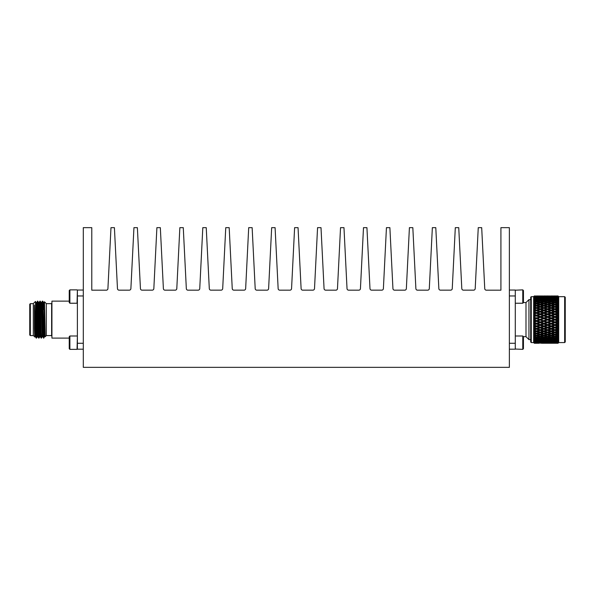 <?xml version="1.0" encoding="UTF-8"?>
<svg xmlns="http://www.w3.org/2000/svg" width="595" height="595" viewBox="0 0 595 595"><rect width="100%" height="100%" fill="white"/><g stroke="black" fill="none" stroke-linecap="round" stroke-linejoin="round"><path stroke-width="0.89" d="M564.655 342.571L564.655 296.667L565.25 297.262L565.25 341.976L564.655 342.571L558.705 342.571L558.006 343.27L555.931 343.263M564.655 296.667L558.705 296.667L558.705 342.571M555.931 295.975L558.006 295.96L558.683 296.86L558.006 296.295L558.683 297.374L558.006 296.898L558.683 298.177L558.006 297.79L558.683 299.255L558.006 298.973L558.683 300.609L558.006 300.43L558.683 302.2L558.006 302.126L558.683 304.023L558.006 304.06L558.006 305.25L558.683 306.046L558.006 306.187L558.006 307.481L558.683 308.247L558.006 308.5L558.006 309.876L558.683 310.597L558.006 310.947L558.006 312.397L558.683 313.067L558.006 313.513L558.006 315.008L558.683 315.618L558.006 316.161L558.006 317.685L558.683 318.228L558.006 318.853L558.006 320.385L558.683 320.846L558.006 321.553L558.006 323.078L558.683 323.457L558.006 324.223L558.006 325.718L558.683 326.015L558.006 326.841L558.006 328.284L558.683 328.485L558.006 329.362L558.006 330.738L558.683 330.85L558.006 331.757L558.006 333.044L558.683 333.059L558.006 333.988L558.006 335.178L558.683 335.097L558.006 336.041L558.006 337.112L558.683 336.934L558.006 337.871L558.006 338.808L558.683 338.54L558.006 339.47L558.006 340.258L558.683 339.901L558.006 340.809L558.006 341.441L558.683 341.002L558.006 342.943L558.683 342.37L558.006 343.241L558.683 342.586L558.006 343.27M534.072 296.243L533.641 296.667L533.641 342.571L534.072 342.995M539.085 343.263L534.347 343.27L533.67 342.594L534.347 343.27L533.67 342.534L534.347 343.196L533.67 342.489L534.347 343.084L533.67 342.192L534.347 342.824L533.67 342.08L534.347 342.594L533.67 341.552L534.347 342.155L533.67 341.389L534.347 341.805L533.67 340.63L534.347 341.18L533.67 340.407L534.347 340.727L533.67 339.433L534.347 339.938L533.67 339.15L534.347 339.373L533.67 337.982L534.347 338.421L533.67 337.648L534.347 337.759L533.67 336.287L534.347 336.666L533.67 335.907L534.347 335.907L533.67 334.375L534.347 334.68L533.67 333.951L534.347 333.847L533.67 332.27L534.347 332.501L533.67 331.809L534.347 331.601L533.67 330.002L534.347 330.158L533.67 329.511L534.347 329.199L533.67 327.592L534.347 327.674L533.67 327.086L534.347 326.67L533.67 325.086L534.347 325.086L533.67 324.558L534.347 324.052L533.67 322.505L534.347 322.43L533.67 321.969L534.347 320.564L533.67 319.887L534.347 319.5L533.67 319.344L537.687 318.266L540.208 319.619L558.006 325.718M539.011 331.675L536.564 330.917L533.67 331.809L536.564 330.917L543.86 333.185L547.512 332.04L551.156 333.185L554.808 332.04L558.006 333.044M533.641 296.667L531.276 296.667L531.276 342.571L533.641 342.571M531.276 296.667L530.688 297.262L530.688 341.976L531.276 342.571M530.688 299.627L528.948 299.627L528.948 339.611L530.688 339.611M523.444 336.666L523.444 348.7L522.774 349.362L522.774 335.997L523.444 336.666L525.995 336.658L525.995 302.58L528.948 299.627M515.62 303.234L522.774 303.234L523.444 302.572L523.444 290.538L522.774 289.869L515.285 290.204L515.285 302.9M515.285 336.331L515.285 349.034L522.774 349.362M522.774 335.997L515.62 335.997M29.75 304.246L29.75 334.992L30.345 335.587L30.345 303.651L29.75 304.246M36.526 338.101L35.916 332.687L35.774 313.401L36.526 338.101L37.314 336.748L36.377 307.496L36.079 302.491L35.477 301.449L33.298 303.614L33.298 335.625L34.852 336.748L34.436 328.47L34.689 337.015M35.774 327.153L34.436 304.938L34.436 328.47M35.477 301.449L35.774 313.401M43.301 319.619L42.386 301.137L41.598 302.491L42.535 331.735L42.833 336.748L43.829 338.101L43.301 319.619M42.535 302.468L42.297 309.564M45.004 331.735L44.707 336.748L43.829 337.625L43.829 335.513C43.554 343.107 43.279 333.349 43.004 319.619L42.386 301.137M40.237 301.152L41.01 302.491L41.308 307.496L42.245 336.748L41.457 338.101L41.144 332.687L40.237 301.152L39.538 309.564M41.457 338.101L40.847 332.687L39.925 301.137M37.775 301.152L38.549 302.491L38.839 307.496L39.776 336.748L39.002 338.086L37.775 301.152L36.667 302.491L37.611 331.735L37.901 336.748L38.675 338.086L37.463 301.137M43.829 335.513L43.77 336.77M42.699 301.152L43.472 302.491L44.476 301.784L46.306 303.614L46.306 335.625L45.175 336.755L45.175 335.721L45.175 336.755L44.692 336.755L43.77 307.496L43.472 302.491L43.093 309.564M44.922 329.675L44.521 335.104M44.476 301.784L45.175 335.721L44.075 302.476M51.929 301.137L51.929 338.101L51.929 301.137L69.228 301.137M69.228 338.101L51.929 338.101M69.228 348.7L69.89 349.362L69.228 348.7L69.228 336.666L69.89 335.997L69.89 349.362L77.052 349.362L77.387 336.331M69.89 303.234L69.228 302.572L69.228 290.538L69.89 289.869L69.89 303.234L77.052 303.234L77.387 290.204M83.3 349.191L77.387 349.191L77.387 290.048L83.3 290.048M34.436 304.938L35.142 331.735L35.455 336.755L35.819 329.675M37.299 336.755L37.916 336.755L38.288 329.675M38.839 307.496L39.151 302.476L40.073 331.735L40.363 336.748L41.144 338.086M39.768 336.755L40.378 336.755L40.75 329.675M42.23 336.755L42.847 336.755L43.212 329.675M35.202 329.675L35.142 331.735M509.372 290.048L515.285 290.048L515.285 349.191L509.372 349.191M522.774 303.234L522.774 289.869M558.452 296.422L558.452 296.875M558.006 343.107L555.931 343.189L558.006 343.241M558.006 342.638L555.931 342.802L558.006 342.943M558.006 341.865L555.931 342.118L558.006 342.341M558.006 340.809L555.931 341.136L558.006 341.441M558.452 340.206L552.279 340.541L554.808 340.957L557.337 340.541M558.006 339.47L555.931 339.879L558.006 340.258M558.452 338.853L554.808 338.6L552.279 339.143L554.808 339.656L557.337 339.143M558.006 337.871L555.931 338.354L558.006 338.808M558.006 336.041L555.931 336.584L558.006 337.112M558.006 333.988L555.931 334.591L558.006 335.178M558.006 331.757L555.931 332.404M556.005 331.675L558.683 330.85M558.006 329.362L555.931 330.054L558.006 330.738M557.337 331.251L554.808 330.426L552.279 331.251L554.808 332.055L558.452 330.917L554.808 329.756L558.683 328.485M558.006 326.841L555.931 327.57L558.006 328.284M557.337 328.827L554.808 327.957L552.279 328.827L554.808 329.682L558.452 328.566L554.808 327.339L558.683 326.015M558.006 324.223L555.931 324.974M557.337 326.283L554.808 325.383L552.279 326.283L554.808 327.176L558.452 326.09L554.808 324.825L558.683 323.457M558.006 321.553L555.931 322.312L558.006 323.078M554.808 324.572L558.452 323.539L554.808 322.237L558.683 320.846M558.006 318.853L555.931 319.619L558.006 320.385M557.337 320.965L554.808 320.036L552.279 320.965L554.808 321.902L558.452 320.928L554.808 319.619L558.683 318.228M558.006 316.161L555.931 316.919L558.006 317.685M557.337 318.266L554.808 317.336L552.279 318.266L554.808 319.203L558.452 318.31L554.808 317.001L558.683 315.618M558.006 313.513L555.931 314.264L558.006 315.008M557.337 315.588L554.808 314.666L552.279 315.588L554.808 316.51L558.452 315.7L554.808 314.413L558.683 313.067M558.006 310.947L555.931 311.668L558.006 312.397M557.337 312.955L554.808 312.063L552.279 312.955L554.808 313.855L557.337 312.955L558.452 313.149L554.808 311.899L558.683 310.597M558.006 308.5L555.931 309.184L558.006 309.876M557.337 310.412L554.808 309.556L552.279 310.412L554.808 311.282L557.337 310.412L558.452 310.672L554.808 309.482L558.593 308.277M557.337 307.987L554.808 307.184L552.279 307.987L554.808 308.812L557.337 307.987L558.683 308.247M558.006 306.187L555.931 306.827L558.006 307.481M558.006 304.06L555.931 304.647L558.006 305.25M558.006 302.126L555.931 302.654L558.006 303.197M558.006 300.43L555.931 300.884L558.006 301.368M558.452 300.386L554.808 299.583L552.279 300.088L554.808 300.631L554.808 301.42L555.931 300.884M558.006 298.973L555.931 299.359L558.006 299.768M558.452 299.032L554.808 298.274L552.279 298.697L554.808 299.151L554.808 299.94L555.931 299.359M558.006 297.79L555.931 298.102L558.006 298.43M558.006 296.898L555.931 297.121L558.006 297.374M558.006 296.295L555.931 296.436L558.006 296.6M558.006 295.998L555.931 296.05L558.006 296.132M555.552 341.894L555.931 342.118M553.685 341.136L551.156 340.734L548.627 341.136L551.156 341.508L554.808 340.519L555.931 341.136M553.685 339.879L551.156 339.381L548.627 339.879L551.156 340.34L554.808 339.299L555.931 339.879M553.685 338.354L551.156 337.767L548.627 338.354L551.156 338.905L554.808 337.811L555.931 338.354M553.685 336.584L551.156 335.915L548.627 336.584L551.156 337.224L554.808 336.093L555.931 336.584M553.685 334.591L551.156 333.855L548.627 334.591L551.156 335.305L554.808 334.167L555.931 334.591M554.808 329.682L555.931 330.054M554.808 327.176L555.931 327.57M554.808 321.902L555.931 322.312M554.808 319.203L554.808 319.619L555.931 319.619M554.808 316.51L554.808 317.001L555.931 316.919M554.808 313.855L554.808 314.413L555.931 314.264M554.808 311.282L554.808 311.899L555.931 311.668M554.808 308.812L554.808 309.482L555.931 309.184M558.452 308.322L556.005 307.563M554.808 306.485L557.337 305.711L554.808 304.967L552.279 305.711L554.808 306.485L554.808 307.199L555.931 306.827M554.808 304.328L557.337 303.621L554.808 302.944L552.279 303.621L554.808 304.328L554.808 305.071L555.931 304.647M554.808 302.364L557.337 301.739L554.808 301.144L552.279 301.739L554.808 302.364L554.808 303.138L555.931 302.654M554.808 297.931L557.337 297.574L552.279 297.574L554.808 297.931L554.808 298.72L555.931 298.102M555.552 297.344L555.931 297.121M557.337 343.263L552.279 343.263L557.396 343.226M554.808 342.512L554.808 343.218M557.337 343.032L552.279 343.032L557.53 342.913M554.808 342.14L554.808 342.884M557.337 342.497L552.279 342.497L557.656 342.304M554.808 341.471L554.808 342.244M557.337 341.664L552.279 341.664L554.808 341.984L557.768 341.411M554.808 340.519L554.808 341.307M554.808 339.299L554.808 340.087M554.808 337.811L554.808 338.6M557.337 337.499L554.808 336.867L552.279 337.499L554.808 338.094L558.452 336.986M554.808 336.093L554.808 336.867M557.337 335.617L554.808 334.911L552.279 335.617L554.808 336.287L558.452 335.156M554.808 334.167L554.808 334.911M557.337 333.52L554.808 332.754L552.279 333.52L554.808 334.271L558.452 333.126M554.808 332.04L554.808 332.754M553.603 331.675L551.156 330.917L554.808 329.756L554.808 330.426M553.685 330.054L551.156 329.206L548.627 330.054L551.156 330.887L554.808 329.756L551.156 328.566L554.808 327.339L554.808 327.957M553.685 327.57L551.156 326.677L548.627 327.57L551.156 328.44L554.808 327.339L551.156 326.09L554.808 324.825L554.808 325.383M557.337 323.65L554.808 322.728L552.279 323.65M553.685 324.974L551.156 324.059L548.627 324.974L551.156 325.882L554.808 324.825L551.156 323.539L554.808 322.237L554.808 322.728M551.156 323.241L554.808 322.237L551.156 320.928L554.808 319.619L554.808 320.036M553.685 319.619L551.156 318.682L548.627 319.619L551.156 320.556L554.808 319.619L551.156 318.31L554.808 317.336M553.685 316.919L551.156 315.997L548.627 316.919L551.156 317.856L554.808 317.001L551.156 315.7L554.808 314.666M553.685 314.264L551.156 313.357L548.627 314.264L551.156 315.179L553.685 314.264L554.808 314.413L551.156 313.149L554.808 312.063M553.685 311.668L551.156 310.798L548.627 311.668L551.156 312.554L553.685 311.668L554.808 311.899L551.156 310.672L554.808 309.556M557.337 305.711L558.452 306.113M557.337 303.621L558.452 304.082M557.337 301.739L558.452 302.253M554.808 300.631L557.337 300.088M554.808 299.151L557.337 298.697M557.337 297.574L557.768 297.827M554.808 296.994L557.337 296.741L552.279 296.741L554.808 296.994L554.808 297.768M554.808 296.355L552.279 296.206L554.808 296.355L554.808 297.098M554.808 296.02L552.279 295.975L554.808 296.02L554.808 296.726M555.507 295.96L554.109 295.96L555.507 295.96M551.84 341.411L552.279 341.664M550.033 340.541L547.512 340.087L544.983 340.541L547.512 340.957L551.156 339.938L552.279 340.541M550.033 339.143L547.512 338.6L544.983 339.143L547.512 339.656L551.156 338.585L552.279 339.143M550.033 337.499L547.512 336.867L544.983 337.499L547.512 338.094L551.156 336.986L552.279 337.499M550.033 335.617L547.512 334.911L544.983 335.617L547.512 336.287L551.156 335.156L552.279 335.617M550.033 333.52L547.512 332.754L544.983 333.52L547.512 334.271L551.156 333.126L552.279 333.52M551.156 330.887L552.279 331.251M551.156 328.44L552.279 328.827M551.156 325.882L552.279 326.283M551.156 320.556L552.279 320.965M551.156 317.856L551.156 318.31L552.279 318.266M551.156 315.179L551.156 315.7L552.279 315.588M551.156 312.554L551.156 313.149L552.279 312.955M551.156 310.032L553.685 309.184L551.156 308.351L548.627 309.184L551.156 310.032L551.156 310.672L552.279 310.412M553.685 309.184L551.156 308.322L552.279 307.987M551.156 307.63L553.685 306.827L551.156 306.053L548.627 306.827L551.156 307.63L551.156 308.322L553.603 307.563M551.156 305.384L553.685 304.647L551.156 303.933L548.627 304.647L551.156 305.384L551.156 306.113L552.279 305.711M551.156 303.316L553.685 302.654L551.156 302.015L548.627 302.654L551.156 303.316L551.156 304.082L552.279 303.621M551.156 301.472L553.685 300.884L551.156 300.326L548.627 300.884L551.156 301.472L551.156 302.253L552.279 301.739M551.156 299.858L553.685 299.359L551.156 298.891L548.627 299.359L551.156 299.858L551.156 300.654L552.279 300.088M551.156 298.504L553.685 298.102L548.627 298.102L551.156 298.504L551.156 299.3L552.279 298.697M551.84 297.827L552.279 297.574M553.685 343.263L548.627 343.263M551.156 342.586L551.156 343.27M553.685 343.189L548.627 343.189L553.811 343.107M551.156 342.363L551.156 343.092M553.685 342.802L548.627 342.802L553.945 342.646M551.156 341.032L551.156 341.813L548.627 342.118L553.685 342.118L551.156 341.813L551.156 342.601M553.685 342.118L554.064 341.894M551.156 339.938L551.156 340.734M551.156 338.585L551.156 339.381M551.156 336.986L551.156 337.767M551.156 335.156L551.156 335.915M551.156 333.126L551.156 333.855M553.685 332.404L551.156 331.608L548.627 332.404M548.709 331.675L551.156 330.917L551.156 331.608M550.033 331.251L547.512 330.426L544.983 331.251L547.512 332.055L551.156 330.917L547.512 329.756L551.156 328.566L551.156 329.206M550.033 328.827L547.512 327.957L544.983 328.827L547.512 329.682L551.156 328.566L547.512 327.339L551.156 326.09L551.156 326.677M550.033 326.283L547.512 325.383L544.983 326.283L547.512 327.176L551.156 326.09L547.512 324.825L551.156 323.539L551.156 324.059M553.685 322.312L551.156 321.382L548.627 322.312M550.033 323.65L547.512 322.728L544.983 323.65L547.512 324.572L551.156 323.539L547.512 322.237L551.156 320.928L551.156 321.382M547.512 321.902L551.156 320.928L547.512 319.619L551.156 318.682M550.033 318.266L547.512 317.336L544.983 318.266L547.512 319.203L551.156 318.31L547.512 317.001L551.156 315.997M550.033 315.588L547.512 314.666L544.983 315.588L547.512 316.51L551.156 315.7L547.512 314.413L551.156 313.357M550.033 312.955L547.512 312.063L544.983 312.955L547.512 313.855L550.033 312.955L551.156 313.149L547.512 311.899L551.156 310.798M550.033 310.412L547.512 309.556L544.983 310.412L547.512 311.282L550.033 310.412L551.156 310.672L547.512 309.482L551.156 308.351M553.685 306.827L554.808 307.199M553.685 304.647L554.808 305.071M553.685 302.654L554.808 303.138M553.685 300.884L554.808 301.42M553.685 299.359L554.808 299.94M553.685 298.102L554.808 298.72M551.156 297.426L553.685 297.121L548.627 297.121L551.156 297.426L551.156 298.207M553.685 297.121L554.064 297.344M548.627 295.975L553.685 296.05L551.156 295.99L551.156 297.396M553.685 296.436L548.627 296.436L553.945 296.593M551.156 296.146L551.156 296.875M551.156 295.968L553.685 295.975M548.248 341.894L548.627 342.118M546.389 341.136L543.86 340.734L541.331 341.136L543.86 341.508L547.512 340.519L548.627 341.136M546.389 339.879L543.86 339.381L541.331 339.879L543.86 340.34L547.512 339.299L548.627 339.879M546.389 338.354L543.86 337.767L541.331 338.354L543.86 338.905L547.512 337.811L548.627 338.354M546.389 336.584L543.86 335.915L541.331 336.584L543.86 337.224L547.512 336.093L548.627 336.584M546.389 334.591L543.86 333.855L541.331 334.591L543.86 335.305L547.512 334.167L548.627 334.591M547.512 329.682L548.627 330.054M547.512 327.176L548.627 327.57M547.512 324.572L548.627 324.974M547.512 319.203L547.512 319.619L548.627 319.619M547.512 316.51L547.512 317.001L548.627 316.919M547.512 313.855L547.512 314.413L548.627 314.264M547.512 311.282L547.512 311.899L548.627 311.668M547.512 308.812L550.033 307.987L547.512 307.184L544.983 307.987L547.512 308.812L547.512 309.482L548.627 309.184M550.033 307.987L548.709 307.563M547.512 306.485L550.033 305.711L547.512 304.967L544.983 305.711L547.512 306.485L547.512 307.199L548.627 306.827M547.512 304.328L550.033 303.621L547.512 302.944L544.983 303.621L547.512 304.328L547.512 305.071L548.627 304.647M547.512 302.364L550.033 301.739L547.512 301.144L544.983 301.739L547.512 302.364L547.512 303.138L548.627 302.654M547.512 300.631L550.033 300.088L547.512 299.583L544.983 300.088L547.512 300.631L547.512 301.42L548.627 300.884M547.512 299.151L550.033 298.697L547.512 298.274L544.983 298.697L547.512 299.151L547.512 299.94L548.627 299.359M547.512 297.931L550.033 297.574L544.983 297.574L547.512 297.931L547.512 298.72L548.627 298.102M548.248 297.344L548.627 297.121M550.033 343.263L544.983 343.263L550.092 343.226M547.512 342.512L547.512 343.218M550.033 343.032L544.983 343.032L550.226 342.913M547.512 342.14L547.512 342.884M550.033 342.497L544.983 342.497L550.353 342.304M547.512 341.471L547.512 342.244M550.033 341.664L544.983 341.664L547.512 341.984L550.472 341.411M547.512 340.519L547.512 341.307M547.512 339.299L547.512 340.087M547.512 337.811L547.512 338.6M547.512 336.093L547.512 336.867M547.512 334.167L547.512 334.911M547.512 332.04L547.512 332.754M546.314 331.675L543.86 330.917L547.512 329.756L547.512 330.426M546.389 330.054L543.86 329.206L541.331 330.054L543.86 330.887L547.512 329.756L543.86 328.566L547.512 327.339L547.512 327.957M546.389 327.57L543.86 326.677L541.331 327.57L543.86 328.44L547.512 327.339L543.86 326.09L547.512 324.825L547.512 325.383M546.389 324.974L543.86 324.059L541.331 324.974L543.86 325.882L547.512 324.825L543.86 323.539L547.512 322.237L547.512 322.728M550.033 320.965L547.512 320.036L544.983 320.965M546.389 322.312L543.86 321.382L541.331 322.312L543.86 323.241L547.512 322.237L543.86 320.928L547.512 319.619L547.512 320.036M543.86 320.556L547.512 319.619L543.86 318.31L547.512 317.336M546.389 316.919L543.86 315.997L541.331 316.919L543.86 317.856L547.512 317.001L543.86 315.7L547.512 314.666M546.389 314.264L543.86 313.357L541.331 314.264L543.86 315.179L546.389 314.264L547.512 314.413L543.86 313.149L547.512 312.063M546.389 311.668L543.86 310.798L541.331 311.668L543.86 312.554L546.389 311.668L547.512 311.899L543.86 310.672L547.512 309.556M550.033 305.711L551.156 306.113M550.033 303.621L551.156 304.082M550.033 301.739L551.156 302.253M550.033 300.088L551.156 300.654M550.033 298.697L551.156 299.3M550.033 297.574L550.472 297.827M547.512 296.994L550.033 296.741L544.983 296.741L547.512 296.994L547.512 297.768M547.512 296.355L544.983 296.206L547.512 296.355L547.512 297.098M547.512 296.02L544.983 295.975L547.512 296.02L547.512 296.726M548.211 295.96L546.805 295.96L548.211 295.96M544.544 341.411L544.983 341.664M542.737 340.541L540.208 340.087L537.687 340.541L540.208 340.957L543.86 339.938L544.983 340.541M542.737 339.143L540.208 338.6L537.687 339.143L540.208 339.656L543.86 338.585L544.983 339.143M542.737 337.499L540.208 336.867L537.687 337.499L540.208 338.094L543.86 336.986L544.983 337.499M542.737 335.617L540.208 334.911L537.687 335.617L540.208 336.287L543.86 335.156L544.983 335.617M542.737 333.52L540.208 332.754L537.687 333.52L540.208 334.271L543.86 333.126L544.983 333.52M543.86 330.887L544.983 331.251M543.86 328.44L544.983 328.827M543.86 325.882L544.983 326.283M543.86 323.241L544.983 323.65M543.86 317.856L543.86 318.31L544.983 318.266M543.86 315.179L543.86 315.7L544.983 315.588M543.86 312.554L543.86 313.149L544.983 312.955M543.86 310.032L546.389 309.184L543.86 308.351L541.331 309.184L543.86 310.032L543.86 310.672L544.983 310.412M546.389 309.184L543.86 308.322L544.983 307.987M543.86 307.63L546.389 306.827L543.86 306.053L541.331 306.827L543.86 307.63L543.86 308.322L546.314 307.563M543.86 305.384L546.389 304.647L543.86 303.933L541.331 304.647L543.86 305.384L543.86 306.113L544.983 305.711M543.86 303.316L546.389 302.654L543.86 302.015L541.331 302.654L543.86 303.316L543.86 304.082L544.983 303.621M543.86 301.472L546.389 300.884L543.86 300.326L541.331 300.884L543.86 301.472L543.86 302.253L544.983 301.739M543.86 299.858L546.389 299.359L543.86 298.891L541.331 299.359L543.86 299.858L543.86 300.654L544.983 300.088M543.86 298.504L546.389 298.102L541.331 298.102L543.86 298.504L543.86 299.3L544.983 298.697M544.544 297.827L544.983 297.574M546.389 343.263L541.331 343.263M543.86 342.586L543.86 343.27M546.389 343.189L541.331 343.189L546.515 343.107M543.86 342.363L543.86 343.092M546.389 342.802L541.331 342.802L546.649 342.646M543.86 341.032L543.86 341.813L541.331 342.118L546.389 342.118L543.86 341.813L543.86 342.601M546.389 342.118L546.768 341.894M543.86 339.938L543.86 340.734M543.86 338.585L543.86 339.381M543.86 336.986L543.86 337.767M543.86 335.156L543.86 335.915M543.86 333.126L543.86 333.855M546.389 332.404L543.86 331.608L541.331 332.404M541.413 331.675L543.86 330.917L543.86 331.608M534.347 332.501L536.564 333.185L543.86 330.917L540.208 329.756L543.86 328.566L543.86 329.206M542.737 328.827L540.208 327.957L537.687 328.827L540.208 329.682L543.86 328.566L540.208 327.339L543.86 326.09L543.86 326.677M542.737 326.283L540.208 325.383L537.687 326.283L540.208 327.176L543.86 326.09L540.208 324.825L543.86 323.539L543.86 324.059M542.737 323.65L540.208 322.728L537.687 323.65L540.208 324.572L543.86 323.539L540.208 322.237L543.86 320.928L543.86 321.382M546.389 319.619L543.86 318.682L541.331 319.619M542.737 320.965L540.208 320.036L537.687 320.965L540.208 321.902L543.86 320.928L540.208 319.619L543.86 318.682M540.208 319.203L543.86 318.31L540.208 317.001L543.86 315.997M542.737 315.588L540.208 314.666L537.687 315.588L540.208 316.51L543.86 315.7L540.208 314.413L543.86 313.357M542.737 312.955L540.208 312.063L537.687 312.955L540.208 313.855L542.737 312.955L543.86 313.149L540.208 311.899L543.86 310.798M542.737 310.412L540.208 309.556L537.687 310.412L540.208 311.282L542.737 310.412L543.86 310.672L540.208 309.482L543.86 308.351M546.389 306.827L547.512 307.199M546.389 304.647L547.512 305.071M546.389 302.654L547.512 303.138M546.389 300.884L547.512 301.42M546.389 299.359L547.512 299.94M546.389 298.102L547.512 298.72M543.86 297.426L546.389 297.121L541.331 297.121L543.86 297.426L543.86 298.207M546.389 297.121L546.768 297.344M541.331 295.975L546.389 296.05L543.86 295.99L543.86 297.396M546.389 296.436L541.331 296.436L546.649 296.593M543.86 296.146L543.86 296.875M543.86 295.968L546.389 295.975M540.952 341.894L541.331 342.118M534.347 341.18L536.564 341.508L540.208 340.519L541.331 341.136M534.347 339.938L536.564 340.34L540.208 339.299L541.331 339.879M534.347 338.421L536.564 338.905L540.208 337.811L541.331 338.354M534.347 336.666L536.564 337.224L540.208 336.093L541.331 336.584M534.347 334.68L536.564 335.305L540.208 334.167L541.331 334.591M540.208 329.682L541.331 330.054M540.208 327.176L541.331 327.57M540.208 324.572L541.331 324.974M540.208 321.902L541.331 322.312M540.208 316.51L540.208 317.001L541.331 316.919M540.208 313.855L540.208 314.413L541.331 314.264M540.208 311.282L540.208 311.899L541.331 311.668M540.208 308.812L542.737 307.987L540.208 307.184L537.687 307.987L540.208 308.812L540.208 309.482L541.331 309.184M542.737 307.987L541.413 307.563M540.208 306.485L542.737 305.711L540.208 304.967L537.687 305.711L540.208 306.485L540.208 307.199L541.331 306.827M540.208 304.328L542.737 303.621L540.208 302.944L537.687 303.621L540.208 304.328L540.208 305.071L541.331 304.647M540.208 302.364L542.737 301.739L540.208 301.144L537.687 301.739L540.208 302.364L540.208 303.138L541.331 302.654M540.208 300.631L542.737 300.088L540.208 299.583L537.687 300.088L540.208 300.631L540.208 301.42L541.331 300.884M540.208 299.151L542.737 298.697L540.208 298.274L537.687 298.697L540.208 299.151L540.208 299.94L541.331 299.359M540.208 297.931L542.737 297.574L537.687 297.574L540.208 297.931L540.208 298.72L541.331 298.102M540.952 297.344L541.331 297.121M540.208 342.512L540.208 343.218M542.737 343.032L537.687 343.032L542.93 342.913M540.208 342.14L540.208 342.884M542.737 342.497L537.687 342.497L543.057 342.304M540.208 341.471L540.208 342.244M542.737 341.664L537.687 341.664L540.208 341.984L543.176 341.411M540.208 340.519L540.208 341.307M540.208 339.299L540.208 340.087M540.208 337.811L540.208 338.6M540.208 336.093L540.208 336.867M540.208 334.167L540.208 334.911M540.208 332.04L540.208 332.754M542.737 331.251L540.208 330.426L537.687 331.251M534.347 330.158L536.564 330.917L540.208 329.756L540.208 330.426M536.564 330.887L540.208 329.756L536.564 328.566L540.208 327.339L540.208 327.957M534.347 327.674L536.564 328.44L540.208 327.339L536.564 326.09L540.208 324.825L540.208 325.383M534.347 325.086L536.564 325.882L540.208 324.825L536.564 323.539L540.208 322.237L540.208 322.728M534.347 322.43L536.564 323.241L540.208 322.237L536.564 320.928L540.208 319.619L540.208 320.036M542.737 318.266L540.208 317.336L537.687 318.266M534.347 319.731L536.564 320.556L540.208 319.619L536.564 318.31L540.208 317.336M536.564 317.856L536.564 318.31L533.67 317.269L536.564 317.856L540.208 317.001L536.564 315.7L540.208 314.666M536.564 315.179L536.564 315.7L533.67 314.681L534.347 314.376L536.564 315.179L539.085 314.264L540.208 314.413L536.564 313.149L540.208 312.063M536.564 312.554L536.564 313.149L533.67 312.152L534.347 311.78L536.564 312.554L539.085 311.668L540.208 311.899L536.564 310.672L540.208 309.556M542.737 305.711L543.86 306.113M542.737 303.621L543.86 304.082M542.737 301.739L543.86 302.253M542.737 300.088L543.86 300.654M542.737 298.697L543.86 299.3M542.737 297.574L543.176 297.827M540.208 296.994L542.737 296.741L537.687 296.741L540.208 296.994L540.208 297.768M540.208 296.355L542.737 296.206L537.687 296.206L540.208 296.355L540.208 297.098M540.208 296.02L542.737 295.975L537.687 295.975L540.208 296.02L540.208 296.726M537.248 341.411L537.687 341.664M534.347 340.727L536.564 339.938L537.687 340.541M534.347 339.373L536.564 338.585L537.687 339.143M534.347 337.759L536.564 336.986L537.687 337.499M534.347 335.907L536.564 335.156L537.687 335.617M534.347 333.847L536.564 333.126L537.687 333.52M536.564 328.44L537.687 328.827M536.564 325.882L537.687 326.283M536.564 323.241L537.687 323.65M536.564 320.556L537.687 320.965M539.085 316.919L536.564 315.997L533.67 316.726L537.687 315.588M539.085 314.264L536.564 313.357L533.67 314.153L537.687 312.955M539.085 311.668L536.564 310.798L533.67 311.639L536.564 310.672L533.67 309.727L534.347 309.288L536.564 310.032L536.564 310.672L537.687 310.412M536.564 310.032L539.085 309.184L540.208 309.482L536.564 308.322L537.687 307.987M539.085 309.184L536.564 308.351L533.67 309.236L536.564 308.322L533.67 307.429L534.347 306.923L536.564 307.63L536.564 308.322L539.011 307.563M536.564 307.63L539.085 306.827L536.564 306.053L533.67 306.968L535.44 305.711L533.67 305.287L534.347 304.737L536.564 305.384L536.564 306.113L537.687 305.711M536.564 305.384L539.085 304.647L536.564 303.933L533.67 304.863L534.347 303.926L535.44 303.621L533.67 303.331L534.347 302.736L536.564 303.316L536.564 304.082L537.687 303.621M536.564 303.316L539.085 302.654L536.564 302.015L533.67 302.952L534.347 302.007L535.44 301.739L533.67 301.591L534.347 300.958L536.564 301.472L536.564 302.253L537.687 301.739M536.564 301.472L539.085 300.884L536.564 300.326L533.67 301.256L534.347 300.326L535.44 300.088L533.67 300.081L534.347 299.419L536.564 299.858L536.564 300.654L537.687 300.088M534.347 299.419L533.67 299.806L534.347 298.891L535.44 298.697L533.67 298.831L534.347 298.147L536.564 298.504L536.564 299.3L537.687 298.697M537.248 297.827L537.687 297.574M537.263 343.27L535.864 343.27L537.263 343.27M536.564 342.586L536.564 343.27M534.347 343.196L539.219 343.107M539.085 343.189L534.347 343.174M536.564 342.363L536.564 343.092M534.347 342.824L539.345 342.646M539.085 342.802L534.347 342.779M534.347 342.155L539.085 342.118L536.564 341.813L536.564 342.601M539.085 342.118L539.464 341.894M536.564 341.032L536.564 341.813L534.347 342.08M539.085 341.136L536.564 340.734L534.347 341.091M536.564 339.938L536.564 340.734M539.085 339.879L536.564 339.381L534.347 339.819M536.564 338.585L536.564 339.381M539.085 338.354L536.564 337.767L534.347 338.28M536.564 336.986L536.564 337.767M539.085 336.584L536.564 335.915L534.347 336.502M536.564 335.156L536.564 335.915M539.085 334.591L536.564 333.855L534.347 334.502M536.564 333.126L536.564 333.855M539.085 332.404L536.564 331.608L534.347 332.308M533.67 330.002L536.564 330.917L536.564 331.608M539.085 330.054L536.564 329.206L534.347 329.95M533.67 329.511L536.564 328.566L536.564 329.206M539.085 327.57L536.564 326.677L534.347 327.458M533.67 327.086L536.564 326.09L536.564 326.677M539.085 324.974L536.564 324.059L534.347 324.863M533.67 324.558L536.564 323.539L536.564 324.059M539.085 322.312L536.564 321.382L534.347 322.2M533.67 321.969L536.564 320.928L536.564 321.382M539.085 319.619L536.564 318.682L534.347 319.5M533.67 319.344L535.44 318.266L536.564 318.682M533.67 316.726L535.44 315.588L536.564 315.997M533.67 314.153L535.44 312.955L536.564 313.357M533.67 311.639L535.44 310.412L536.564 310.798M533.67 309.236L535.44 307.987L536.564 308.351M539.085 306.827L540.208 307.199M539.085 304.647L540.208 305.071M539.085 302.654L540.208 303.138M539.085 300.884L540.208 301.42M536.564 299.858L539.085 299.359L540.208 299.94M539.085 299.359L536.564 298.891L534.347 299.3M536.564 298.504L539.085 298.102L540.208 298.72M539.085 298.102L536.564 297.731L533.67 298.608L534.347 297.723L535.879 297.827M535.44 297.574L533.67 297.85L534.347 297.158L536.564 297.426L536.564 298.207M536.564 297.426L539.464 297.344M539.085 297.121L534.347 297.084L533.67 297.686L534.347 296.846L535.76 296.935M535.44 296.741L533.67 297.158L534.347 296.459L539.085 296.436L534.347 296.414L533.67 297.046L534.347 296.265L535.44 296.206L534.347 296.146L533.67 296.749L534.347 295.99L539.085 296.05L536.564 295.99L536.564 297.396M536.564 296.146L536.564 296.875M536.564 295.968L539.085 295.975M534.347 329.199L536.564 328.566L533.67 327.592M534.347 326.67L536.564 326.09L533.67 325.086M534.347 324.052L536.564 323.539L533.67 322.505M534.347 321.374L536.564 320.928L533.67 319.887M534.347 343.27L535.5 343.226M535.44 343.263L534.347 343.248M534.347 343.084L535.634 342.913M535.44 343.032L534.347 342.973M534.347 342.594L535.76 342.304M535.44 342.497L534.347 342.393M534.347 341.805L535.879 341.411M535.44 341.664L534.347 341.515M535.44 340.541L534.347 340.347M535.44 339.143L534.347 338.912M535.44 337.499L534.347 337.231M535.44 335.617L534.347 335.312M535.44 333.52L534.347 333.193M535.44 331.251L534.347 330.894M535.44 328.827L534.347 328.455M535.44 326.283L534.347 325.896M535.44 323.65L534.347 323.256M535.44 320.965L534.347 320.564M535.44 318.266L533.67 317.269M535.44 315.588L533.67 314.681M535.44 312.955L533.67 312.152M535.44 310.412L533.67 309.727M535.44 307.987L533.67 307.429L534.347 307.637L534.347 308.344M535.44 305.711L536.564 306.113M535.44 303.621L536.564 304.082M535.44 301.739L536.564 302.253M535.44 300.088L536.564 300.654M535.44 298.697L536.564 299.3M535.44 295.975L534.347 295.968L535.5 296.012M534.347 295.968L533.67 296.645L534.347 295.968M534.347 318.675L534.347 317.864M534.347 315.982L534.347 315.186M534.347 313.342L534.347 312.568M534.347 310.783L534.347 310.04M534.347 306.046L534.347 305.391M534.347 303.926L534.347 303.331M534.347 302.007L534.347 301.479M534.347 300.326L534.347 299.865M534.347 298.891L534.347 298.512M484.747 288.635A1.614 1.614 0 0 0 486.36 290.189L500.916 290.189L500.916 227.654L509.372 227.654L509.372 367.346L83.3 367.346L83.3 227.654L91.779 227.654L91.779 290.189L106.312 290.189A1.614 1.614 0 0 0 107.918 288.635L110.982 227.654L114.411 227.654L117.468 288.627A1.614 1.614 0 0 0 119.082 290.174L129.279 290.167A1.614 1.614 0 0 0 130.885 288.62L133.942 227.654L137.378 227.654L140.435 288.605A1.614 1.614 0 0 0 142.049 290.152L152.223 290.159A1.614 1.614 0 0 0 153.837 288.612L156.894 227.654L160.33 227.654L163.387 288.62A1.614 1.614 0 0 0 164.994 290.167L175.183 290.174A1.614 1.614 0 0 0 176.797 288.627L179.854 227.654L183.275 227.654L186.332 288.627A1.614 1.614 0 0 0 187.946 290.174L198.135 290.167A1.614 1.614 0 0 0 199.749 288.62L202.806 227.654L206.242 227.654L209.299 288.612A1.614 1.614 0 0 0 210.905 290.159L221.087 290.152A1.614 1.614 0 0 0 222.694 288.605L225.758 227.654L229.187 227.654L232.243 288.62A1.614 1.614 0 0 0 233.857 290.152L244.039 290.159A1.614 1.614 0 0 0 245.653 288.612L248.703 227.654L252.139 227.654L255.196 288.62A1.614 1.614 0 0 0 256.809 290.167L266.999 290.174A1.614 1.614 0 0 0 268.613 288.627L271.67 227.654L275.091 227.654L278.148 288.627A1.614 1.614 0 0 0 279.762 290.174L289.951 290.167A1.614 1.614 0 0 0 291.557 288.62L294.614 227.654L298.05 227.654L301.107 288.612A1.614 1.614 0 0 0 302.721 290.159L312.896 290.152A1.614 1.614 0 0 0 314.51 288.605L317.566 227.654L321.003 227.654L324.059 288.62A1.614 1.614 0 0 0 325.673 290.167L335.863 290.174A1.614 1.614 0 0 0 337.477 288.627L340.533 227.654L343.97 227.654L347.026 288.635A1.614 1.614 0 0 0 348.633 290.174L358.83 290.167A1.614 1.614 0 0 0 360.436 288.62L363.493 227.654L366.929 227.654L369.986 288.605A1.614 1.614 0 0 0 371.6 290.152L381.774 290.159A1.614 1.614 0 0 0 383.388 288.612L386.445 227.654L389.881 227.654L392.938 288.62A1.614 1.614 0 0 0 394.545 290.167L404.741 290.174A1.614 1.614 0 0 0 406.355 288.627L409.412 227.654L412.826 227.654L415.883 288.627A1.614 1.614 0 0 0 417.497 290.174L427.686 290.167A1.614 1.614 0 0 0 429.3 288.62L432.357 227.654L435.793 227.654L438.85 288.612A1.614 1.614 0 0 0 440.464 290.159L450.638 290.152A1.614 1.614 0 0 0 452.252 288.605L455.309 227.654L458.745 227.654L461.802 288.605A1.614 1.614 0 0 0 463.408 290.152L473.59 290.159A1.614 1.614 0 0 0 475.204 288.612L478.261 227.654L481.69 227.654L484.747 288.635M51.631 335.885L51.631 303.353M77.387 343.27L83.3 343.27M83.3 295.96L77.387 295.96M515.285 295.96L509.372 295.96M509.372 343.27L515.285 343.27M525.995 336.658L528.948 339.611M33.298 303.651L30.345 303.651M51.334 303.651L46.306 303.651M69.89 335.997L77.052 335.997M69.89 289.869L77.052 289.869M51.334 335.587L46.306 335.587M39.91 301.152L39.136 302.491M36.213 338.086L35.44 336.748M40.995 302.476L41.613 302.476M38.534 302.476L39.151 302.476M36.072 302.476L36.682 302.476M34.837 336.755L35.455 336.755M33.298 335.587L30.345 335.587M523.436 302.58L525.995 302.58M558.705 296.667L558.006 295.96"/></g></svg>

